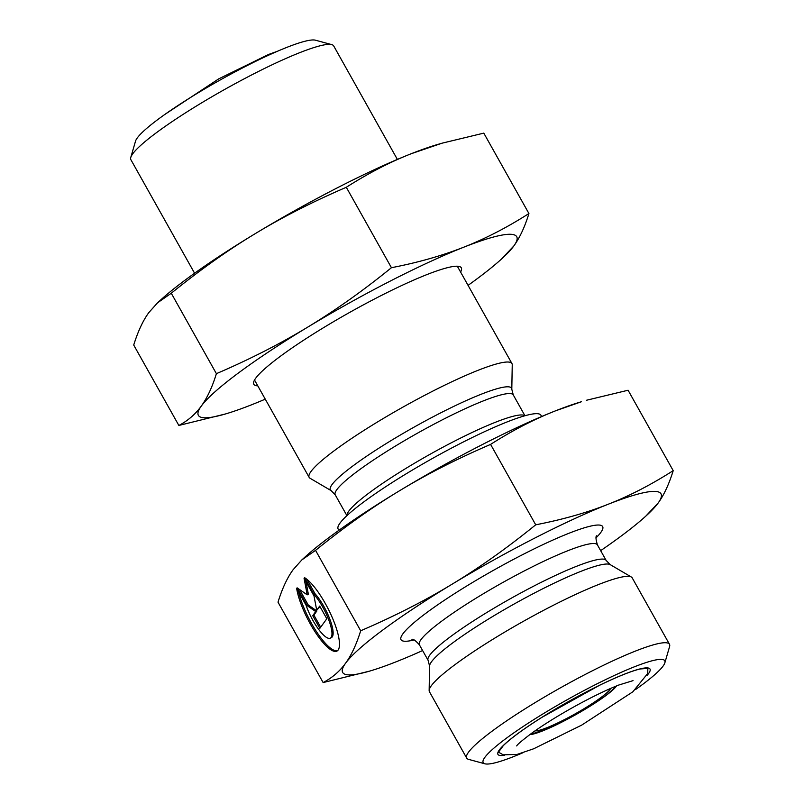 <?xml version="1.0" encoding="UTF-8"?>
<svg xmlns="http://www.w3.org/2000/svg" width="804" height="804" viewBox="0 0 804 804"><rect width="100%" height="100%" fill="white"/><g stroke="black" fill="none" stroke-linecap="round" stroke-linejoin="round"><path stroke-width="1.21" d="M541.665 416.522L540.931 415.216A116.278 15.376 150.7 0 0 472.229 437.547A116.278 15.376 150.7 0 0 363.679 502.008A116.278 15.376 150.7 0 0 338.132 529.022L338.866 530.328M490.591 444.401C456.953 458.873 426.562 474.35 399.407 490.832C372.202 507.254 344.253 527.092 315.55 550.358L301.852 559.906L305.46 556.629A182.528 24.14 -29.3 0 1 399.407 490.832A182.528 24.14 -29.3 0 1 555.664 410.774A182.528 24.14 -29.3 0 1 581.523 401.709L555.664 410.774C534.298 419.145 512.61 430.351 490.591 444.401L535.715 524.811C562.669 519.565 586.809 512.721 608.136 504.269A182.528 24.14 150.7 0 0 451.868 584.327A182.528 24.14 150.7 0 0 345.579 663.21A182.528 24.14 150.7 0 0 369.689 671.089A182.528 24.14 150.7 0 0 395.548 662.024A182.528 24.14 150.7 0 0 422.613 650.557M304.485 577.604A41.868 11.437 62.9 0 1 331.75 616.377A41.868 11.437 62.9 0 1 336.946 651.069A41.868 11.437 62.9 0 1 314.736 631.331A41.868 11.437 62.9 0 1 296.656 588.417L306.043 605.141A27.356 7.477 -117.1 0 0 330.323 638.155A27.356 7.477 -117.1 0 0 328.816 620.095A27.356 7.477 -117.1 0 0 313.872 594.327L304.485 577.604M298.616 591.905A41.868 11.437 -117.1 0 0 316.776 632.085A41.868 11.437 -117.1 0 0 337.489 650.707M306.967 579.372L315.027 593.734A27.356 7.477 62.9 0 1 329.972 619.502A27.356 7.477 62.9 0 1 331.489 637.562L330.323 638.155M313.872 594.327L315.027 593.734M319.69 606.075L326.806 618.748L319.841 628.346L312.726 615.683L315.711 611.563L307.048 605.543L297.088 587.814L307.208 594.839L304.053 578.207L314.002 595.945L316.706 610.196L319.69 606.075M320.012 606.648L316.706 610.196M305.972 581.624L308.364 594.246L307.208 594.839M299.53 589.503L308.203 604.95L316.866 610.97L313.892 615.09L320.675 627.19M307.048 605.543L308.203 604.95M315.711 611.563L316.866 610.97M312.726 615.683L313.892 615.09M369.689 671.089L323.138 682.566C332.283 677.742 339.77 671.29 345.579 663.21C351.428 655.2 356.463 644.386 360.684 630.768C394.322 616.296 424.713 600.819 451.868 584.327C479.063 567.915 507.022 548.077 535.715 524.811M608.136 504.269C629.502 495.897 651.19 484.691 673.209 470.652C668.988 484.269 663.953 495.083 658.104 503.083A182.528 24.14 150.7 0 0 608.136 504.269M658.104 503.083L645.763 516.168A182.528 24.14 150.7 0 0 658.104 503.083M600.648 550.65A182.528 24.14 150.7 0 0 645.763 516.168M315.55 550.358L360.684 630.768M586.387 400.281L628.085 390.231L673.209 470.652M301.852 559.906L293.108 569.714C287.259 577.724 282.224 588.528 278.003 602.156L323.138 682.566M331.781 44.632L315.459 40.2A104.108 13.768 150.7 0 0 219.653 80.289A104.108 13.768 150.7 0 0 135.514 141.182L130.791 157.413A116.278 15.376 -29.3 0 1 156.438 132.69A116.278 15.376 -29.3 0 1 258.466 71.466A116.278 15.376 -29.3 0 1 331.781 44.632A116.278 15.376 -29.3 0 1 333.69 45.908L397.377 159.413M194.578 273.209L130.891 159.715A116.278 15.376 -29.3 0 1 130.791 157.413M334.705 450.361A116.278 15.376 -29.3 0 1 443.245 385.9A116.278 15.376 -29.3 0 1 511.957 363.579A116.278 15.376 -29.3 0 1 512.238 364.785L511.806 389.257A103.887 13.738 150.7 0 0 453.466 406.533A103.887 13.738 150.7 0 0 353.187 465.727A103.887 13.738 150.7 0 0 331.147 490.641L310.042 478.249A116.278 15.376 -29.3 0 1 309.158 477.385A116.278 15.376 -29.3 0 1 334.705 450.361M535.052 730.836A43.939 5.809 150.7 0 0 563.112 720.304A43.939 5.809 150.7 0 0 601.01 697.49A43.939 5.809 150.7 0 0 610.598 688.445M522.932 752.735A104.108 13.768 -29.3 0 1 484.902 763.8A104.108 13.768 -29.3 0 1 528.359 723.097A104.108 13.768 -29.3 0 1 634.607 666.717A104.108 13.768 -29.3 0 1 664.858 662.818A104.108 13.768 -29.3 0 1 635.602 689.51M664.858 662.818L669.581 646.587A116.278 15.376 150.7 0 0 669.481 644.285A116.278 15.376 150.7 0 0 635.793 650.938A116.278 15.376 150.7 0 0 492.229 731.067A116.278 15.376 150.7 0 0 466.682 758.092A116.278 15.376 150.7 0 0 468.591 759.368L484.902 763.8M669.481 644.285L632.215 577.885A116.278 15.376 150.7 0 0 631.341 577.021A116.278 15.376 150.7 0 0 559.775 602.055A116.278 15.376 150.7 0 0 454.974 664.667A116.278 15.376 150.7 0 0 429.145 690.485A116.278 15.376 150.7 0 0 429.416 691.691L466.682 758.092M225.401 413.98L178.85 425.457C187.804 420.793 195.292 414.341 201.291 406.09C207.271 397.809 212.306 386.995 216.397 373.659C249.24 359.589 279.641 344.102 307.58 327.218C335.509 310.284 363.458 290.445 391.437 267.702C417.758 262.627 441.898 255.783 463.848 247.16C485.777 238.497 507.465 227.281 528.921 213.532C524.831 226.869 519.796 237.682 513.816 245.974L501.475 259.059A182.528 24.14 150.7 0 0 513.816 245.974A182.528 24.14 150.7 0 0 463.848 247.16A182.528 24.14 150.7 0 0 307.58 327.218A182.528 24.14 150.7 0 0 201.291 406.09A182.528 24.14 150.7 0 0 225.401 413.98A182.528 24.14 150.7 0 0 251.26 404.914A182.528 24.14 150.7 0 0 265.26 399.166M468.059 285.36A182.528 24.14 150.7 0 0 501.475 259.059M528.921 213.532L483.797 133.122L442.11 143.172L411.377 153.664C390.121 161.976 368.433 173.182 346.303 187.282C312.525 201.834 282.124 217.311 255.119 233.723C228.055 250.044 200.106 269.883 171.272 293.239L216.397 373.659M171.272 293.239L157.564 302.796L148.82 312.595C143.001 320.555 137.966 331.369 133.715 345.037L178.85 425.457M346.303 187.282L391.437 267.702M257.793 385.85A118.982 15.738 -29.3 0 1 253.702 381.91A118.982 15.738 -29.3 0 1 349.851 312.314A118.982 15.738 -29.3 0 1 459.355 266.496A118.982 15.738 -29.3 0 1 460.581 272.043M157.564 302.796L161.172 299.52A182.528 24.14 -29.3 0 1 255.119 233.723A182.528 24.14 -29.3 0 1 411.377 153.664A182.528 24.14 -29.3 0 1 437.235 144.589L442.11 143.172M524.821 415.779A102.078 13.497 150.7 0 0 462.772 436.994A102.078 13.497 150.7 0 0 369.669 492.51A102.078 13.497 150.7 0 0 347.016 515.565M346.916 515.655L335.218 494.822A102.078 13.497 -29.3 0 1 357.649 471.104A102.078 13.497 -29.3 0 1 452.943 414.512A102.078 13.497 -29.3 0 1 513.264 394.915L511.806 389.257M616.557 685.912A51.376 6.794 -29.3 0 1 605.864 695.581A51.376 6.794 -29.3 0 1 529.786 734.615M647.23 675.209A87.204 11.537 150.7 0 0 568.338 701.651A87.204 11.537 150.7 0 0 504.671 755.217M411.97 639.441L411.96 639.441C413.015 638.708 415.497 640.497 419.376 644.788A102.078 13.497 -29.3 0 1 441.808 621.07A102.078 13.497 -29.3 0 1 537.102 564.478A102.078 13.497 -29.3 0 1 597.422 544.881L606.156 560.448A102.078 13.497 150.7 0 0 545.836 580.046A102.078 13.497 150.7 0 0 450.541 636.637A102.078 13.497 150.7 0 0 428.12 660.355L429.567 666.014A103.887 13.738 -29.3 0 1 452.642 642.949A103.887 13.738 -29.3 0 1 546.288 587A103.887 13.738 -29.3 0 1 610.226 564.629L631.341 577.021M596.096 537.786A115.595 15.286 150.7 0 0 554.609 539.303A115.595 15.286 150.7 0 0 426.432 612.859A115.595 15.286 150.7 0 0 414.01 639.964M524.952 415.748L513.264 394.915M254.526 380.031L309.158 477.385M457.325 266.224L511.957 363.579M335.218 494.822L331.147 490.641M529.464 734.846L550.469 727.59L580.287 712.103L606.085 695.46L616.929 685.762M498.771 751.78L503.334 745.599C510.791 738.303 523.716 728.846 542.087 717.238L599.523 685.299C617.291 676.707 630.778 671.27 640.004 668.998L647.371 668.385M606.156 560.448L610.226 564.629M419.376 644.788L428.12 660.355M429.567 666.014L429.145 690.485M597.422 544.881C595.774 539.303 595.543 536.258 596.719 535.755M633.049 680.636L618.668 685.068C605.07 690.495 589.071 698.354 570.679 708.676C555.735 717.148 542.921 725.188 532.258 732.806C522.55 740.092 517.354 744.464 516.691 745.931M647.863 667.923L647.722 673.481L632.848 691.802L581.704 725.107L533.675 748.775L517.083 754.423L503.244 754.835L498.128 751.951M164.77 114.49L218.668 78.892L268.546 54.481L277.44 51.265"/></g></svg>
